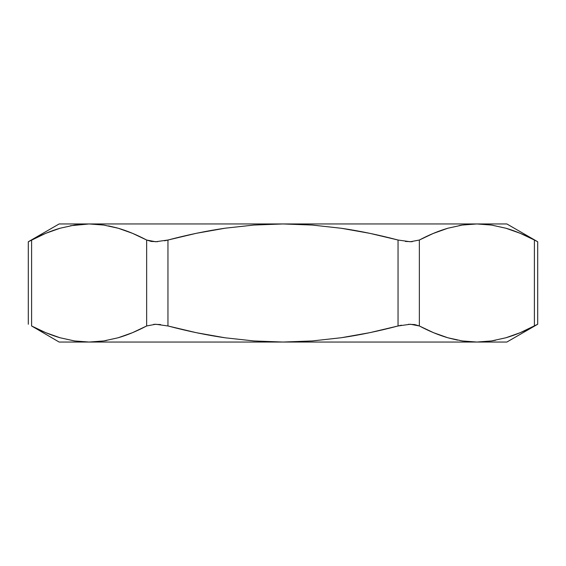 <?xml version="1.0" encoding="UTF-8"?>
<svg xmlns="http://www.w3.org/2000/svg" width="566" height="566" viewBox="0 0 566 566"><rect width="100%" height="100%" fill="white"/><g stroke="black" fill="none" stroke-linecap="round" stroke-linejoin="round"><path stroke-width="0.85" d="M432.877 233.588L447.812 228.24L432.877 233.588M130.555 333.473L118.188 337.76L130.576 333.459M447.848 337.768L447.812 337.76C438.728 335.122 429.24 331.195 419.356 325.974L419.356 240.026C429.254 234.798 438.749 230.871 447.848 228.232L462.288 225.049L476.876 223.959L506.874 223.959L283 223.959L312.199 225.049L341.284 228.268C359.41 230.9 378.329 234.819 398.047 240.026L398.047 325.974C378.329 331.181 359.41 335.1 341.284 337.732L312.199 340.951L283 342.041L89.124 342.041L74.507 340.944L60.06 337.76C50.968 335.122 41.481 331.195 31.597 325.974L31.597 240.026L28.3 241.753L28.3 324.247L28.3 241.753L45.782 233.305L60.088 228.232L74.528 225.049L89.124 223.959L59.126 223.959L28.3 241.753L59.126 223.959L89.124 223.959L103.734 225.056L118.188 228.24C127.272 230.878 136.76 234.805 146.644 240.026L146.644 325.974C136.746 331.202 127.251 335.129 118.153 337.768L103.712 340.951L89.124 342.041L59.126 342.041L283 342.041L253.978 340.958L225.126 337.796C206.88 335.157 187.82 331.216 167.953 325.974L167.953 240.026C187.82 234.784 206.88 230.843 225.126 228.204L253.978 225.042L283 223.959L89.124 223.959L70.517 225.728M520.239 332.681L505.94 337.76C515.032 335.122 524.519 331.195 534.403 325.974C524.505 331.202 515.01 335.129 505.912 337.768L491.472 340.951L476.876 342.041L506.874 342.041L537.7 324.247L520.218 332.695L505.912 337.768L491.472 340.951L476.876 342.041L462.266 340.944L476.876 342.041L283 342.041L253.978 340.958L225.126 337.796L196.444 332.716L167.953 325.974L167.953 240.026L196.444 233.284L225.126 228.204L253.978 225.042L283 223.959L89.124 223.959L103.734 225.056L89.124 223.959L74.528 225.049L60.088 228.232C50.99 230.871 41.495 234.798 31.597 240.026C41.481 234.805 50.968 230.878 60.06 228.24L45.761 233.319M118.153 228.232L103.712 225.049L118.188 228.24L132.479 233.319L146.644 240.026L146.644 325.974L132.458 332.695L118.153 337.768L103.712 340.951L89.124 342.041M401.4 325.195L398.047 325.974L410.371 324.247L419.356 325.974L419.356 240.026L433.542 233.305L447.848 228.232L462.288 225.049L476.876 223.959L491.493 225.056L505.94 228.24C515.032 230.878 524.519 234.805 534.403 240.026L534.403 325.974L537.7 324.247L506.874 342.041L476.876 342.041L462.266 340.944L447.812 337.76L433.521 332.681L419.356 325.974L414.708 324.559L408.404 324.297M160.602 324.559L153.803 324.297M476.876 223.959L283 223.959L312.199 225.049L341.284 228.268L369.874 233.348L398.047 240.026L398.047 325.974L369.874 332.652L341.284 337.732L312.199 340.951L283 342.041L476.876 342.041L462.288 340.951M524.236 330.954L534.403 325.974L534.403 240.026L520.239 233.319L505.94 228.24L491.493 225.056M491.486 340.944L495.483 340.272M448.704 338.015L457.484 340.116M103.727 340.944L106.79 340.442M41.643 330.898L45.782 332.695M74.507 340.944L60.06 337.76L45.761 332.681L31.597 325.974L31.597 240.026L41.764 235.046M524.357 235.102L520.218 233.305M462.266 225.056L459.21 225.558M103.712 225.049L89.124 223.959M117.296 227.985L108.516 225.884M164.6 240.805L167.953 240.026L155.629 241.753L146.644 240.026L151.292 241.441L157.596 241.703M405.398 241.441L412.197 241.703M537.7 324.247L537.7 241.753L534.403 240.026M59.126 342.041L31.597 325.974M146.644 325.974L155.671 324.247L167.953 325.974M419.356 240.026L410.329 241.753L398.047 240.026M506.874 223.959L536.724 241.187"/></g></svg>
